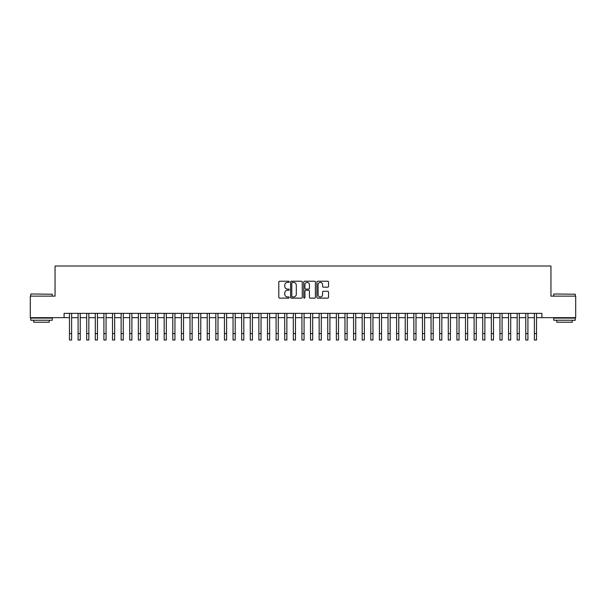 <?xml version="1.0" encoding="UTF-8"?>
<svg xmlns="http://www.w3.org/2000/svg" width="606" height="606" viewBox="0 0 606 606"><rect width="100%" height="100%" fill="white"/><g stroke="black" fill="none" stroke-linecap="round" stroke-linejoin="round"><path stroke-width="0.91" d="M289.229 281.82A0.591 0.591 0 0 0 288.63 281.229L279.654 281.229A0.848 0.848 0 0 0 278.813 282.07L278.813 297.281A0.848 0.848 0 0 0 279.654 298.129L288.63 298.129A0.591 0.591 0 0 0 289.229 297.538A0.591 0.591 0 0 0 288.63 296.948L287.471 296.948A2.704 2.704 0 0 1 284.767 294.243L284.767 292.971A2.704 2.704 0 0 1 287.471 290.266L288.63 290.266A0.591 0.591 0 0 0 289.229 289.676A0.591 0.591 0 0 0 288.63 289.085L287.471 289.085A2.704 2.704 0 0 1 284.767 286.38L284.767 285.115A2.704 2.704 0 0 1 287.471 282.411L288.63 282.411A0.591 0.591 0 0 0 289.229 281.82M327.695 287.183A0.848 0.848 0 0 0 328.543 286.343L328.543 282.07A0.848 0.848 0 0 0 327.695 281.229L317.726 281.229A0.848 0.848 0 0 0 316.877 282.07L316.877 297.281A0.848 0.848 0 0 0 317.726 298.129L327.695 298.129A0.848 0.848 0 0 0 328.543 297.281L328.543 292.13A0.848 0.848 0 0 0 327.695 291.281L323.43 291.281A0.848 0.848 0 0 0 322.581 292.13L322.581 294.683A2.257 2.257 0 0 1 320.324 296.948A2.257 2.257 0 0 1 318.067 294.683L318.067 284.668A2.257 2.257 0 0 1 320.324 282.411A2.257 2.257 0 0 1 322.581 284.668L322.581 286.343A0.848 0.848 0 0 0 323.43 287.183L327.695 287.183M64.092 317.658L30.3 317.658L30.3 296.137L55.055 296.137L55.055 266.004L550.945 266.004L550.945 296.137L575.7 296.137L575.7 317.658L541.908 317.658L541.908 313.355L64.092 313.355L64.092 317.658L69.47 317.658M302.258 282.07A0.848 0.848 0 0 0 301.417 281.229L291.441 281.229A0.848 0.848 0 0 0 290.6 282.07L290.6 297.281A0.848 0.848 0 0 0 291.441 298.129L301.417 298.129A0.848 0.848 0 0 0 302.258 297.281L302.258 282.07M304.583 281.229L314.559 281.229A0.848 0.848 0 0 1 315.4 282.07L315.4 297.281A0.848 0.848 0 0 1 314.559 298.129L310.287 298.129A0.848 0.848 0 0 1 309.446 297.281L309.446 291.115A0.848 0.848 0 0 0 308.598 290.266L305.765 290.266A0.848 0.848 0 0 0 304.924 291.115L304.924 297.538A0.591 0.591 0 0 1 304.333 298.129A0.591 0.591 0 0 1 303.742 297.538L303.742 282.07A0.848 0.848 0 0 1 304.583 281.229M71.622 317.658L78.083 317.658M80.234 317.658L86.688 317.658M88.84 317.658L95.301 317.658M97.452 317.658L103.906 317.658M106.065 317.658L112.519 317.658M114.67 317.658L121.132 317.658M123.283 317.658L129.737 317.658M131.888 317.658L138.35 317.658M140.501 317.658L146.955 317.658M149.106 317.658L155.568 317.658M157.719 317.658L164.173 317.658M166.324 317.658L172.786 317.658M174.937 317.658L181.391 317.658M183.542 317.658L190.004 317.658M192.155 317.658L198.609 317.658M200.768 317.658L207.222 317.658M209.373 317.658L215.834 317.658M217.986 317.658L224.44 317.658M226.591 317.658L233.052 317.658M235.204 317.658L241.658 317.658M243.809 317.658L250.27 317.658M252.422 317.658L258.876 317.658M261.027 317.658L267.488 317.658M269.64 317.658L276.094 317.658M278.245 317.658L284.706 317.658M286.858 317.658L293.312 317.658M295.47 317.658L301.924 317.658M304.076 317.658L310.53 317.658M312.688 317.658L319.142 317.658M321.294 317.658L327.755 317.658M329.906 317.658L336.36 317.658M338.512 317.658L344.973 317.658M347.124 317.658L353.578 317.658M355.73 317.658L362.191 317.658M364.342 317.658L370.796 317.658M372.948 317.658L379.409 317.658M381.56 317.658L388.014 317.658M390.166 317.658L396.627 317.658M398.778 317.658L405.232 317.658M407.391 317.658L413.845 317.658M415.996 317.658L422.458 317.658M424.609 317.658L431.063 317.658M433.214 317.658L439.676 317.658M441.827 317.658L448.281 317.658M450.432 317.658L456.894 317.658M459.045 317.658L465.499 317.658M467.65 317.658L474.112 317.658M476.263 317.658L482.717 317.658M484.868 317.658L491.33 317.658M493.481 317.658L499.935 317.658M502.094 317.658L508.548 317.658M510.699 317.658L517.16 317.658M519.312 317.658L525.766 317.658M527.917 317.658L534.378 317.658M536.53 317.658L541.908 317.658M292.372 282.411A0.591 0.591 0 0 0 291.781 283.002L291.781 296.357A0.591 0.591 0 0 0 292.372 296.948L293.599 296.948A2.704 2.704 0 0 0 296.304 294.243L296.304 285.115A2.704 2.704 0 0 0 293.599 282.411L292.372 282.411M309.446 284.714A2.257 2.257 0 0 0 307.181 282.449A2.257 2.257 0 0 0 304.924 284.714L304.924 288.244A0.848 0.848 0 0 0 305.765 289.085L308.598 289.085A0.848 0.848 0 0 0 309.446 288.244L309.446 284.714M69.47 333.542L71.622 333.542L71.622 339.996L69.47 339.996L69.47 313.355M71.622 333.542L71.622 313.355M30.989 293.978L52.252 294.243L30.989 293.978M41.496 320.241L30.732 320.241L30.732 318.089L52.252 318.089L52.252 320.241L41.496 320.241M49.237 320.241L49.237 322.218L33.747 322.218L33.747 320.241M554.005 293.978L575.268 294.243L554.005 293.978M564.504 320.241L553.748 320.241L553.748 318.089L575.268 318.089L575.268 320.241L564.504 320.241M572.253 320.241L572.253 322.218L556.762 322.218L556.762 320.241M78.083 339.996L80.234 339.996L78.083 339.996L78.083 313.355M80.234 339.996L80.234 313.355M86.688 339.996L88.84 339.996L86.688 339.996L86.688 313.355M88.84 339.996L88.84 313.355M95.301 339.996L97.452 339.996L95.301 339.996L95.301 313.355M97.452 339.996L97.452 313.355M103.906 339.996L106.065 339.996L103.906 339.996L103.906 313.355M106.065 339.996L106.065 313.355M112.519 339.996L114.67 339.996L112.519 339.996L112.519 313.355M114.67 339.996L114.67 313.355M121.132 339.996L123.283 339.996L121.132 339.996L121.132 313.355M123.283 339.996L123.283 313.355M129.737 339.996L131.888 339.996L129.737 339.996L129.737 313.355M131.888 339.996L131.888 313.355M138.35 339.996L140.501 339.996L138.35 339.996L138.35 313.355M140.501 339.996L140.501 313.355M146.955 339.996L149.106 339.996L146.955 339.996L146.955 313.355M149.106 339.996L149.106 313.355M155.568 339.996L157.719 339.996L155.568 339.996L155.568 313.355M157.719 339.996L157.719 313.355M164.173 339.996L166.324 339.996L164.173 339.996L164.173 313.355M166.324 339.996L166.324 313.355M172.786 339.996L174.937 339.996L172.786 339.996L172.786 313.355M174.937 339.996L174.937 313.355M181.391 339.996L183.542 339.996L181.391 339.996L181.391 313.355M183.542 339.996L183.542 313.355M190.004 339.996L192.155 339.996L190.004 339.996L190.004 313.355M192.155 339.996L192.155 313.355M198.609 339.996L200.768 339.996L198.609 339.996L198.609 313.355M200.768 339.996L200.768 313.355M207.222 339.996L209.373 339.996L207.222 339.996L207.222 313.355M209.373 339.996L209.373 313.355M215.834 339.996L217.986 339.996L215.834 339.996L215.834 313.355M217.986 339.996L217.986 313.355M224.44 339.996L226.591 339.996L224.44 339.996L224.44 313.355M226.591 339.996L226.591 313.355M233.052 339.996L235.204 339.996L233.052 339.996L233.052 313.355M235.204 339.996L235.204 313.355M241.658 339.996L243.809 339.996L241.658 339.996L241.658 313.355M243.809 339.996L243.809 313.355M250.27 339.996L252.422 339.996L250.27 339.996L250.27 313.355M252.422 339.996L252.422 313.355M258.876 339.996L261.027 339.996L258.876 339.996L258.876 313.355M261.027 339.996L261.027 313.355M267.488 339.996L269.64 339.996L267.488 339.996L267.488 313.355M269.64 339.996L269.64 313.355M276.094 339.996L278.245 339.996L276.094 339.996L276.094 313.355M278.245 339.996L278.245 313.355M284.706 339.996L286.858 339.996L284.706 339.996L284.706 313.355M286.858 339.996L286.858 313.355M293.312 339.996L295.47 339.996L293.312 339.996L293.312 313.355M295.47 339.996L295.47 313.355M301.924 339.996L304.076 339.996L301.924 339.996L301.924 313.355M304.076 339.996L304.076 313.355M310.53 339.996L312.688 339.996L310.53 339.996L310.53 313.355M312.688 339.996L312.688 313.355M319.142 339.996L321.294 339.996L319.142 339.996L319.142 313.355M321.294 339.996L321.294 313.355M327.755 339.996L329.906 339.996L327.755 339.996L327.755 313.355M329.906 339.996L329.906 313.355M336.36 339.996L338.512 339.996L336.36 339.996L336.36 313.355M338.512 339.996L338.512 313.355M344.973 339.996L347.124 339.996L344.973 339.996L344.973 313.355M347.124 339.996L347.124 313.355M353.578 339.996L355.73 339.996L353.578 339.996L353.578 313.355M355.73 339.996L355.73 313.355M362.191 339.996L364.342 339.996L362.191 339.996L362.191 313.355M364.342 339.996L364.342 313.355M370.796 339.996L372.948 339.996L370.796 339.996L370.796 313.355M372.948 339.996L372.948 313.355M379.409 339.996L381.56 339.996L379.409 339.996L379.409 313.355M381.56 339.996L381.56 313.355M388.014 339.996L390.166 339.996L388.014 339.996L388.014 313.355M390.166 339.996L390.166 313.355M396.627 339.996L398.778 339.996L396.627 339.996L396.627 313.355M398.778 339.996L398.778 313.355M405.232 339.996L407.391 339.996L405.232 339.996L405.232 313.355M407.391 339.996L407.391 313.355M413.845 339.996L415.996 339.996L413.845 339.996L413.845 313.355M415.996 339.996L415.996 313.355M422.458 339.996L424.609 339.996L422.458 339.996L422.458 313.355M424.609 339.996L424.609 313.355M431.063 339.996L433.214 339.996L431.063 339.996L431.063 313.355M433.214 339.996L433.214 313.355M439.676 339.996L441.827 339.996L439.676 339.996L439.676 313.355M441.827 339.996L441.827 313.355M448.281 339.996L450.432 339.996L448.281 339.996L448.281 313.355M450.432 339.996L450.432 313.355M456.894 339.996L459.045 339.996L456.894 339.996L456.894 313.355M459.045 339.996L459.045 313.355M465.499 339.996L467.65 339.996L465.499 339.996L465.499 313.355M467.65 339.996L467.65 313.355M474.112 339.996L476.263 339.996L474.112 339.996L474.112 313.355M476.263 339.996L476.263 313.355M482.717 339.996L484.868 339.996L482.717 339.996L482.717 313.355M484.868 339.996L484.868 313.355M491.33 339.996L493.481 339.996L491.33 339.996L491.33 313.355M493.481 339.996L493.481 313.355M499.935 339.996L502.094 339.996L499.935 339.996L499.935 313.355M502.094 339.996L502.094 313.355M508.548 339.996L510.699 339.996L508.548 339.996L508.548 313.355M510.699 339.996L510.699 313.355M517.16 339.996L519.312 339.996L517.16 339.996L517.16 313.355M519.312 339.996L519.312 313.355M525.766 339.996L527.917 339.996L525.766 339.996L525.766 313.355M527.917 339.996L527.917 313.355M534.378 339.996L536.53 339.996L534.378 339.996L534.378 313.355M536.53 339.996L536.53 313.355M78.083 333.542L80.234 333.542M86.688 333.542L88.84 333.542M95.301 333.542L97.452 333.542M103.906 333.542L106.065 333.542M112.519 333.542L114.67 333.542M121.132 333.542L123.283 333.542M129.737 333.542L131.888 333.542M138.35 333.542L140.501 333.542M146.955 333.542L149.106 333.542M155.568 333.542L157.719 333.542M164.173 333.542L166.324 333.542M172.786 333.542L174.937 333.542M181.391 333.542L183.542 333.542M190.004 333.542L192.155 333.542M198.609 333.542L200.768 333.542M207.222 333.542L209.373 333.542M215.834 333.542L217.986 333.542M224.44 333.542L226.591 333.542M233.052 333.542L235.204 333.542M241.658 333.542L243.809 333.542M250.27 333.542L252.422 333.542M258.876 333.542L261.027 333.542M267.488 333.542L269.64 333.542M276.094 333.542L278.245 333.542M284.706 333.542L286.858 333.542M293.312 333.542L295.47 333.542M301.924 333.542L304.076 333.542M310.53 333.542L312.688 333.542M319.142 333.542L321.294 333.542M327.755 333.542L329.906 333.542M336.36 333.542L338.512 333.542M344.973 333.542L347.124 333.542M353.578 333.542L355.73 333.542M362.191 333.542L364.342 333.542M370.796 333.542L372.948 333.542M379.409 333.542L381.56 333.542M388.014 333.542L390.166 333.542M396.627 333.542L398.778 333.542M405.232 333.542L407.391 333.542M413.845 333.542L415.996 333.542M422.458 333.542L424.609 333.542M431.063 333.542L433.214 333.542M439.676 333.542L441.827 333.542M448.281 333.542L450.432 333.542M456.894 333.542L459.045 333.542M465.499 333.542L467.65 333.542M474.112 333.542L476.263 333.542M482.717 333.542L484.868 333.542M491.33 333.542L493.481 333.542M499.935 333.542L502.094 333.542M508.548 333.542L510.699 333.542M517.16 333.542L519.312 333.542M525.766 333.542L527.917 333.542M534.378 333.542L536.53 333.542M30.732 296.137L30.732 294.243M35.64 318.089L35.64 317.658M47.344 318.089L47.344 317.658M52.252 296.137L52.252 294.243M553.748 296.137L553.748 294.243M558.656 318.089L558.656 317.658M570.36 318.089L570.36 317.658M575.268 296.137L575.268 294.243"/></g></svg>

